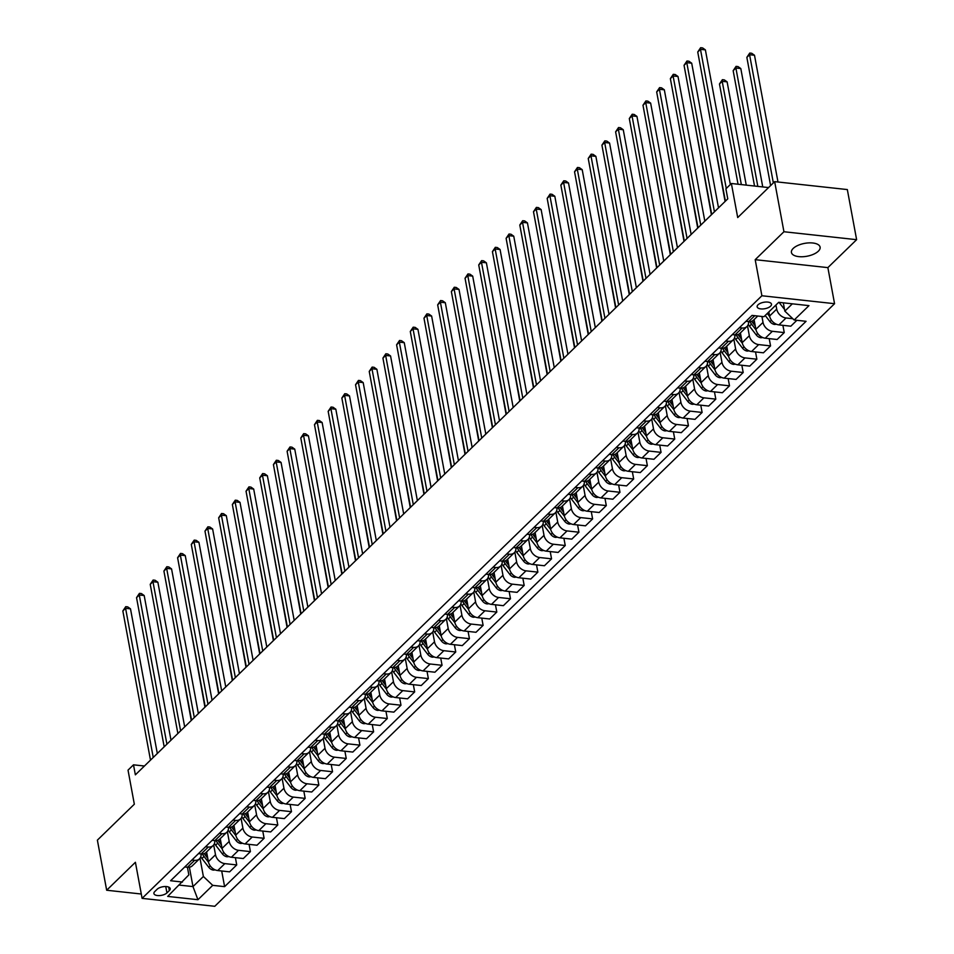 <?xml version="1.0" encoding="UTF-8"?>
<svg xmlns="http://www.w3.org/2000/svg" width="954" height="954" viewBox="0 0 954 954"><rect width="100%" height="100%" fill="white"/><g stroke="black" fill="none" stroke-linecap="round" stroke-linejoin="round"><path stroke-width="1.43" d="M793.203 248.434A14.584 6.535 169.5 0 0 791.426 252.464A14.584 6.535 169.5 0 0 802.731 256.733A14.584 6.535 169.5 0 0 818.341 251.188A14.584 6.535 169.5 0 0 820.118 247.158A14.584 6.535 169.5 0 0 808.813 242.888A14.584 6.535 169.5 0 0 793.203 248.434M758.036 304.803A7.298 3.267 169.5 0 0 757.142 306.818A7.298 3.267 169.5 0 0 762.795 308.953A7.298 3.267 169.5 0 0 770.605 306.174A7.298 3.267 169.5 0 0 771.488 304.159A7.298 3.267 169.5 0 0 765.835 302.036A7.298 3.267 169.5 0 0 758.036 304.803M856.62 239.681L847.331 189.572L774.66 181.642L783.938 231.739L755.198 259.679L761.888 295.752L834.559 303.694L827.869 267.621L856.62 239.681L783.938 231.739M761.888 295.752L142.098 898.358L214.769 906.3L834.559 303.694M142.098 898.358L135.408 862.285L106.669 890.237L141.287 894.017M106.669 890.237L97.38 840.14L134.335 804.21L128.027 770.14L133.5 764.822L135.361 774.839L727.771 198.849L725.911 188.82L731.384 183.502L737.704 217.572L774.66 181.642M166.938 892.896L169.347 890.559A7.072 3.16 169.5 0 0 170.206 888.603A7.072 3.16 169.5 0 0 164.732 886.54A7.072 3.16 169.5 0 0 157.172 889.223L154.763 891.573A7.072 3.16 169.5 0 0 153.904 893.528A7.072 3.16 169.5 0 0 159.378 895.591A7.072 3.16 169.5 0 0 166.938 892.896L165.757 886.528M179.328 885.097L192.982 886.588L203.381 876.476L212.718 885.348L224.607 886.648L806.07 321.307L794.181 320.007L784.844 311.135L792.357 303.813M212.718 885.348L197.943 899.717L167.689 896.414L188.844 874.89L187.425 867.234M794.181 320.007L808.968 305.638L778.714 302.323L763.927 316.704L752.05 315.404L170.587 880.745L182.476 882.045M768.554 187.568L731.384 183.502M144.436 766.014L133.5 764.822M189.381 867.198L192.982 886.588L197.943 899.717M199.994 858.242L203.381 876.476M206.589 851.922L208.389 861.677A9.123 6.773 45.8 0 0 217.739 870.549L229.616 871.849L236.735 864.92L235.388 857.67M213.684 844.934L215.509 854.748A9.123 6.773 45.8 0 0 224.846 863.62L236.735 864.92M220.291 838.721A17.434 12.939 -134.2 0 1 220.243 838.649L222.079 848.368A9.123 6.773 45.8 0 0 231.417 857.241L243.306 858.54L250.425 851.612L249.077 844.362M227.374 831.626L229.198 841.44A9.123 6.773 45.8 0 0 238.536 850.312L250.425 851.612M233.957 825.305L235.769 835.06A9.123 6.773 45.8 0 0 245.106 843.932L256.996 845.232L264.115 838.304L262.767 831.053M241.064 818.317L242.888 828.132A9.123 6.773 45.8 0 0 252.226 837.004L264.115 838.304M247.646 811.997L249.459 821.752A9.123 6.773 45.8 0 0 258.796 830.624L270.686 831.924L277.793 824.995L276.457 817.745M254.754 805.009L256.566 814.823A9.123 6.773 45.8 0 0 265.916 823.696L277.793 824.995M261.336 798.689L263.137 808.443A9.123 6.773 45.8 0 0 272.486 817.316L284.364 818.615L291.483 811.687L290.135 804.437M268.444 791.701L270.256 801.515A9.123 6.773 45.8 0 0 279.605 810.387L291.483 811.687M275.026 785.38L276.827 795.123A9.123 6.773 45.8 0 0 286.176 804.007L298.053 805.307L305.173 798.379L303.825 791.128M282.122 778.392L283.946 788.207A9.123 6.773 45.8 0 0 293.295 797.079L305.173 798.379M288.728 772.18A17.434 12.939 -134.2 0 1 288.68 772.108L290.517 781.815A9.123 6.773 45.8 0 0 299.854 790.699L311.743 791.999L318.863 785.07L317.515 777.82M295.812 765.084L297.636 774.898A9.123 6.773 45.8 0 0 306.973 783.771L318.863 785.07M302.394 758.764L304.207 768.507A9.123 6.773 45.8 0 0 313.544 777.391L325.433 778.691L332.552 771.762L331.205 764.512M309.501 751.776L311.326 761.59A9.123 6.773 45.8 0 0 320.663 770.462L332.552 771.762M316.084 745.456L317.897 755.198A9.123 6.773 45.8 0 0 327.234 764.082L339.123 765.382L346.242 758.454L344.895 751.203M323.191 738.468L325.016 748.282A9.123 6.773 45.8 0 0 334.353 757.154L346.242 758.454M329.774 732.147L331.587 741.89A9.123 6.773 45.8 0 0 340.924 750.774L352.801 752.062L359.92 745.146L358.585 737.895M336.881 725.159L338.694 734.974A9.123 6.773 45.8 0 0 348.043 743.846L359.92 745.146M343.464 718.839L345.265 728.582A9.123 6.773 45.8 0 0 354.614 737.466L366.491 738.754L373.61 731.837L372.263 724.587M350.571 711.851L352.384 721.665A9.123 6.773 45.8 0 0 361.733 730.537L373.61 731.837M357.154 705.531L358.954 715.273A9.123 6.773 45.8 0 0 368.304 724.158L380.181 725.445L387.3 718.529L385.953 711.279M364.249 698.531L366.074 708.357A9.123 6.773 45.8 0 0 375.411 717.229L387.3 718.529M370.844 692.222L372.644 701.965A9.123 6.773 45.8 0 0 381.982 710.849L393.871 712.137L400.99 705.221L399.643 697.97M377.939 685.222L379.764 695.049A9.123 6.773 45.8 0 0 389.101 703.921L400.99 705.221M384.522 678.914L386.334 688.657A9.123 6.773 45.8 0 0 395.671 697.541L407.561 698.829L414.68 691.912L413.332 684.662M391.629 671.914L393.453 681.74A9.123 6.773 45.8 0 0 402.791 690.613L414.68 691.912M398.212 665.606L400.024 675.349A9.123 6.773 45.8 0 0 409.361 684.233L421.251 685.521L428.358 678.604L427.022 671.354M405.319 658.606L407.143 668.432A9.123 6.773 45.8 0 0 416.481 677.304L428.358 678.604M411.901 652.297L413.702 662.04A9.123 6.773 45.8 0 0 423.051 670.924L434.929 672.212L442.048 665.296L440.712 658.045M419.009 645.298L420.821 655.124A9.123 6.773 45.8 0 0 430.171 663.996L442.048 665.296M425.591 638.989L427.392 648.732A9.123 6.773 45.8 0 0 436.741 657.616L448.618 658.904L455.738 651.987L454.39 644.737M432.699 631.989L434.511 641.815A9.123 6.773 45.8 0 0 443.86 650.688L455.738 651.987M439.293 625.788A17.434 12.939 -134.2 0 1 439.245 625.717L441.082 635.424A9.123 6.773 45.8 0 0 450.431 644.296L462.308 645.596L469.428 638.679L468.08 631.429M446.377 618.681L448.201 628.507A9.123 6.773 45.8 0 0 457.538 637.379L469.428 638.679M452.959 612.373L454.772 622.115A9.123 6.773 45.8 0 0 464.109 630.988L475.998 632.287L483.118 625.371L481.77 618.12M460.066 605.373L461.891 615.199A9.123 6.773 45.8 0 0 471.228 624.071L483.118 625.371M466.649 599.064L468.462 608.807A9.123 6.773 45.8 0 0 477.799 617.679L489.688 618.979L496.807 612.063L495.46 604.812M473.756 592.064L475.581 601.891A9.123 6.773 45.8 0 0 484.918 610.763L496.807 612.063M480.339 585.756L482.152 595.499A9.123 6.773 45.8 0 0 491.489 604.371L503.378 605.671L510.485 598.754L509.15 591.504M487.446 578.756L489.259 588.582A9.123 6.773 45.8 0 0 498.608 597.454L510.485 598.754M494.029 572.448L495.83 582.19A9.123 6.773 45.8 0 0 505.179 591.063L517.056 592.362L524.175 585.446L522.84 578.196M501.136 565.448L502.949 575.274A9.123 6.773 45.8 0 0 512.298 584.146L524.175 585.446M507.731 559.247A17.434 12.939 -134.2 0 1 507.683 559.175L509.519 568.882A9.123 6.773 45.8 0 0 518.869 577.754L530.746 579.054L537.865 572.138L536.518 564.887M514.814 552.139L516.639 561.966A9.123 6.773 45.8 0 0 525.988 570.838L537.865 572.138M521.409 545.831L523.209 555.574A9.123 6.773 45.8 0 0 532.559 564.446L544.436 565.746L551.555 558.829L550.208 551.579M528.504 538.831L530.329 548.657A9.123 6.773 45.8 0 0 539.666 557.53L551.555 558.829M535.087 532.523L536.899 542.266A9.123 6.773 45.8 0 0 546.237 551.138L558.126 552.438L565.245 545.521L563.897 538.271M542.194 525.523L544.018 535.349A9.123 6.773 45.8 0 0 553.356 544.221L565.245 545.521M548.777 519.214L550.589 528.957A9.123 6.773 45.8 0 0 559.926 537.829L571.816 539.129L578.935 532.213L577.587 524.962M555.884 512.215L557.708 522.041A9.123 6.773 45.8 0 0 567.046 530.913L578.935 532.213M562.49 506.014A17.434 12.939 -134.2 0 1 562.431 505.93L564.279 515.649A9.123 6.773 45.8 0 0 573.616 524.521L585.506 525.821L592.613 518.904L591.277 511.654M569.574 498.906L571.386 508.732A9.123 6.773 45.8 0 0 580.736 517.605L592.613 518.904M576.156 492.598L577.957 502.341A9.123 6.773 45.8 0 0 587.306 511.213L599.184 512.513L606.303 505.596L604.967 498.346M583.264 485.598L585.076 495.424A9.123 6.773 45.8 0 0 594.425 504.296L606.303 505.596M589.846 479.29L591.647 489.032A9.123 6.773 45.8 0 0 600.996 497.905L612.873 499.204L619.993 492.288L618.645 485.037M596.942 472.29L598.766 482.116A9.123 6.773 45.8 0 0 608.115 490.988L619.993 492.288M603.536 465.981L605.337 475.724A9.123 6.773 45.8 0 0 614.674 484.596L626.563 485.896L633.683 478.98L632.335 471.729M610.632 458.981L612.456 468.808A9.123 6.773 45.8 0 0 621.793 477.68L633.683 478.98M617.214 452.673L619.027 462.416A9.123 6.773 45.8 0 0 628.364 471.288L640.253 472.588L647.372 465.671L646.025 458.421M624.321 445.673L626.146 455.499A9.123 6.773 45.8 0 0 635.483 464.371L647.372 465.671M630.928 439.472A17.434 12.939 -134.2 0 1 630.88 439.389L632.717 449.107A9.123 6.773 45.8 0 0 642.054 457.98L653.943 459.279L661.062 452.363L659.715 445.113M638.011 432.365L639.836 442.191A9.123 6.773 45.8 0 0 649.173 451.063L661.062 452.363M644.594 426.056L646.407 435.799A9.123 6.773 45.8 0 0 655.744 444.671L667.633 445.971L674.74 439.055L673.405 431.804M651.701 419.056L653.514 428.883A9.123 6.773 45.8 0 0 662.863 437.755L674.74 439.055M658.284 412.748L660.085 422.491A9.123 6.773 45.8 0 0 669.434 431.363L681.311 432.663L688.43 425.746L687.083 418.496M665.391 405.748L667.204 415.574A9.123 6.773 45.8 0 0 676.553 424.447L688.43 425.746M671.974 399.44L673.774 409.183A9.123 6.773 45.8 0 0 683.124 418.055L695.001 419.355L702.12 412.438L700.773 405.188M679.069 392.44L680.894 402.266A9.123 6.773 45.8 0 0 690.243 411.138L702.12 412.438M685.664 386.131L687.464 395.874A9.123 6.773 45.8 0 0 696.802 404.746L708.691 406.046L715.81 399.13L714.463 391.879M692.759 379.132L694.584 388.958A9.123 6.773 45.8 0 0 703.921 397.83L715.81 399.13M699.365 372.931A17.434 12.939 -134.2 0 1 699.318 372.847L701.154 382.566A9.123 6.773 45.8 0 0 710.491 391.438L722.381 392.738L729.5 385.821L728.152 378.571M706.449 365.823L708.273 375.649A9.123 6.773 45.8 0 0 717.611 384.522L729.5 385.821M713.032 359.515L714.844 369.258A9.123 6.773 45.8 0 0 724.181 378.13L736.071 379.43L743.19 372.513L741.842 365.263M720.139 352.515L721.963 362.341A9.123 6.773 45.8 0 0 731.301 371.213L743.19 372.513M726.721 346.207L728.534 355.949A9.123 6.773 45.8 0 0 737.871 364.822L749.749 366.121L756.868 359.205L755.532 351.954M733.829 339.207L735.641 349.033A9.123 6.773 45.8 0 0 744.991 357.905L756.868 359.205M740.411 332.898L742.212 342.641A9.123 6.773 45.8 0 0 751.561 351.513L763.438 352.813L770.558 345.897L769.21 338.646M747.519 325.898L749.331 335.725A9.123 6.773 45.8 0 0 758.68 344.597L770.558 345.897M754.113 319.697A17.434 12.939 -134.2 0 1 754.065 319.614L755.902 329.333A9.123 6.773 45.8 0 0 765.251 338.205L777.128 339.505L784.248 332.588L782.9 325.338M761.924 316.478L763.021 322.416A9.123 6.773 45.8 0 0 772.358 331.288L784.248 332.588M768.829 311.934L769.592 316.024A9.123 6.773 45.8 0 0 778.929 324.897L790.818 326.196L796.876 320.305M775.948 305.018L776.711 309.108A9.123 6.773 45.8 0 0 786.048 317.98L792.822 318.719M783.306 302.823L784.844 311.135M184.79 866.947L187.485 867.246A9.123 6.773 45.8 0 0 192.35 865.767L199.469 858.838A9.123 6.773 45.8 0 0 201.079 853.925M224.607 886.648L221.698 870.978M191.897 860.019L194.604 860.317A9.123 6.773 45.8 0 0 199.469 858.838M198.468 853.639L201.175 853.937A9.123 6.773 45.8 0 0 206.04 852.459L213.159 845.53A9.123 6.773 45.8 0 0 214.769 840.617M205.587 846.711L208.294 847.009A9.123 6.773 45.8 0 0 213.159 845.53M212.158 840.331L214.865 840.629A9.123 6.773 45.8 0 0 219.73 839.138L226.849 832.222A9.123 6.773 45.8 0 0 228.459 827.309M219.277 833.402L221.972 833.701A9.123 6.773 45.8 0 0 226.849 832.222M225.848 827.023L228.543 827.309A9.123 6.773 45.8 0 0 233.42 825.83L240.539 818.914A9.123 6.773 45.8 0 0 242.137 814M232.967 820.094L235.662 820.392A9.123 6.773 45.8 0 0 240.539 818.914M239.537 813.714L242.233 814A9.123 6.773 45.8 0 0 247.11 812.522L254.217 805.605A9.123 6.773 45.8 0 0 255.827 800.692M246.657 806.786L249.352 807.084A9.123 6.773 45.8 0 0 254.217 805.605M253.227 800.406L255.922 800.692A9.123 6.773 45.8 0 0 260.788 799.213L267.907 792.297A9.123 6.773 45.8 0 0 269.517 787.384M260.347 793.478L263.042 793.776A9.123 6.773 45.8 0 0 267.907 792.297M266.905 787.098L269.612 787.384A9.123 6.773 45.8 0 0 274.478 785.905L281.597 778.989A9.123 6.773 45.8 0 0 283.207 774.076M274.025 780.169L276.732 780.467A9.123 6.773 45.8 0 0 281.597 778.989M280.595 773.789L283.302 774.076A9.123 6.773 45.8 0 0 288.168 772.597L295.287 765.68A9.123 6.773 45.8 0 0 296.897 760.767M287.714 766.861L290.421 767.159A9.123 6.773 45.8 0 0 295.287 765.68M294.285 760.481L296.992 760.767A9.123 6.773 45.8 0 0 301.858 759.289L308.977 752.372A9.123 6.773 45.8 0 0 310.587 747.459M301.404 753.553L304.099 753.851A9.123 6.773 45.8 0 0 308.977 752.372M307.975 747.173L310.67 747.459A9.123 6.773 45.8 0 0 315.547 745.98L322.667 739.064A9.123 6.773 45.8 0 0 324.265 734.151M315.094 740.244L317.789 740.542A9.123 6.773 45.8 0 0 322.667 739.064M321.665 733.864L324.36 734.151A9.123 6.773 45.8 0 0 329.237 732.672L336.345 725.755A9.123 6.773 45.8 0 0 337.954 720.842M328.784 726.936L331.479 727.234A9.123 6.773 45.8 0 0 336.345 725.755M335.355 720.556L338.05 720.842A9.123 6.773 45.8 0 0 342.915 719.364L350.035 712.447A9.123 6.773 45.8 0 0 351.644 707.534M342.462 713.628L345.169 713.926A9.123 6.773 45.8 0 0 350.035 712.447M349.033 707.248L351.74 707.534A9.123 6.773 45.8 0 0 356.605 706.055L363.724 699.139A9.123 6.773 45.8 0 0 365.334 694.214M356.152 700.319L358.859 700.618A9.123 6.773 45.8 0 0 363.724 699.139M362.723 693.94L365.43 694.226A9.123 6.773 45.8 0 0 370.295 692.747L377.414 685.831A9.123 6.773 45.8 0 0 379.024 680.906M369.842 687.011L372.549 687.309A9.123 6.773 45.8 0 0 377.414 685.831M376.413 680.631L379.108 680.917A9.123 6.773 45.8 0 0 383.985 679.439L391.104 672.522A9.123 6.773 45.8 0 0 392.714 667.597M383.532 673.703L386.227 674.001A9.123 6.773 45.8 0 0 391.104 672.522M390.103 667.323L392.798 667.609A9.123 6.773 45.8 0 0 397.675 666.13L404.794 659.214A9.123 6.773 45.8 0 0 406.392 654.289M397.222 660.395L399.917 660.693A9.123 6.773 45.8 0 0 404.794 659.214M403.792 654.015L406.487 654.301A9.123 6.773 45.8 0 0 411.365 652.822L418.472 645.906A9.123 6.773 45.8 0 0 420.082 640.981M410.912 647.086L413.607 647.384A9.123 6.773 45.8 0 0 418.472 645.906M417.482 640.706L420.177 640.993A9.123 6.773 45.8 0 0 425.043 639.514L432.162 632.597A9.123 6.773 45.8 0 0 433.772 627.672M424.59 633.778L427.297 634.076A9.123 6.773 45.8 0 0 432.162 632.597M431.16 627.398L433.867 627.684A9.123 6.773 45.8 0 0 438.733 626.206L445.852 619.289A9.123 6.773 45.8 0 0 447.462 614.364M438.28 620.47L440.986 620.768A9.123 6.773 45.8 0 0 445.852 619.289M444.85 614.09L447.557 614.376A9.123 6.773 45.8 0 0 452.423 612.897L459.542 605.981A9.123 6.773 45.8 0 0 461.152 601.056M451.969 607.161L454.664 607.459A9.123 6.773 45.8 0 0 459.542 605.981M458.54 600.781L461.235 601.068A9.123 6.773 45.8 0 0 466.112 599.589L473.232 592.672A9.123 6.773 45.8 0 0 474.83 587.747M465.659 593.853L468.354 594.151A9.123 6.773 45.8 0 0 473.232 592.672M472.23 587.461L474.925 587.759A9.123 6.773 45.8 0 0 479.802 586.281L486.922 579.364A9.123 6.773 45.8 0 0 488.52 574.439M479.349 580.545L482.044 580.843A9.123 6.773 45.8 0 0 486.922 579.364M485.92 574.153L488.615 574.451A9.123 6.773 45.8 0 0 493.48 572.972L500.6 566.056A9.123 6.773 45.8 0 0 502.209 561.131M493.039 567.236L495.734 567.535A9.123 6.773 45.8 0 0 500.6 566.056M499.61 560.845L502.305 561.143A9.123 6.773 45.8 0 0 507.17 559.664L514.289 552.748A9.123 6.773 45.8 0 0 515.899 547.823M506.717 553.928L509.424 554.226A9.123 6.773 45.8 0 0 514.289 552.748M513.288 547.536L515.995 547.834A9.123 6.773 45.8 0 0 520.86 546.356L527.979 539.439A9.123 6.773 45.8 0 0 529.589 534.514M520.407 540.62L523.114 540.918A9.123 6.773 45.8 0 0 527.979 539.439M526.978 534.228L529.685 534.526A9.123 6.773 45.8 0 0 534.55 533.047L541.669 526.131A9.123 6.773 45.8 0 0 543.279 521.206M534.097 527.312L536.792 527.61A9.123 6.773 45.8 0 0 541.669 526.131M540.668 520.92L543.363 521.218A9.123 6.773 45.8 0 0 548.24 519.739L555.359 512.823A9.123 6.773 45.8 0 0 556.957 507.898M547.787 514.003L550.482 514.301A9.123 6.773 45.8 0 0 555.359 512.823M554.357 507.611L557.053 507.91A9.123 6.773 45.8 0 0 561.93 506.431L569.037 499.514A9.123 6.773 45.8 0 0 570.647 494.589M561.477 500.695L564.172 500.993A9.123 6.773 45.8 0 0 569.037 499.514M568.047 494.303L570.742 494.601A9.123 6.773 45.8 0 0 575.608 493.123L582.727 486.206A9.123 6.773 45.8 0 0 584.337 481.281M575.167 487.387L577.862 487.685A9.123 6.773 45.8 0 0 582.727 486.206M581.737 480.995L584.432 481.293A9.123 6.773 45.8 0 0 589.298 479.814L596.417 472.898A9.123 6.773 45.8 0 0 598.027 467.973M588.845 474.078L591.552 474.376A9.123 6.773 45.8 0 0 596.417 472.898M595.415 467.687L598.122 467.985A9.123 6.773 45.8 0 0 602.988 466.506L610.107 459.589A9.123 6.773 45.8 0 0 611.717 454.664M602.534 460.77L605.241 461.068A9.123 6.773 45.8 0 0 610.107 459.589M609.105 454.378L611.812 454.676A9.123 6.773 45.8 0 0 616.678 453.198L623.797 446.281A9.123 6.773 45.8 0 0 625.407 441.356M616.224 447.462L618.919 447.76A9.123 6.773 45.8 0 0 623.797 446.281M622.795 441.07L625.49 441.368A9.123 6.773 45.8 0 0 630.367 439.889L637.487 432.973A9.123 6.773 45.8 0 0 639.085 428.048M629.914 434.153L632.609 434.452A9.123 6.773 45.8 0 0 637.487 432.973M636.485 427.762L639.18 428.06A9.123 6.773 45.8 0 0 644.057 426.581L651.165 419.665A9.123 6.773 45.8 0 0 652.774 414.74M643.604 420.845L646.299 421.143A9.123 6.773 45.8 0 0 651.165 419.665M650.175 414.453L652.87 414.751A9.123 6.773 45.8 0 0 657.735 413.273L664.855 406.356A9.123 6.773 45.8 0 0 666.464 401.431M657.294 407.537L659.989 407.835A9.123 6.773 45.8 0 0 664.855 406.356M663.853 401.145L666.56 401.443A9.123 6.773 45.8 0 0 671.425 399.964L678.544 393.048A9.123 6.773 45.8 0 0 680.154 388.123M670.972 394.229L673.679 394.527A9.123 6.773 45.8 0 0 678.544 393.048M677.543 387.837L680.25 388.135A9.123 6.773 45.8 0 0 685.115 386.656L692.234 379.74A9.123 6.773 45.8 0 0 693.844 374.815M684.662 380.92L687.369 381.218A9.123 6.773 45.8 0 0 692.234 379.74M691.233 374.528L693.94 374.827A9.123 6.773 45.8 0 0 698.805 373.348L705.924 366.431A9.123 6.773 45.8 0 0 707.534 361.506M698.352 367.612L701.047 367.91A9.123 6.773 45.8 0 0 705.924 366.431M704.923 361.22L707.618 361.518A9.123 6.773 45.8 0 0 712.495 360.04L719.614 353.123A9.123 6.773 45.8 0 0 721.212 348.198M712.042 354.304L714.737 354.602A9.123 6.773 45.8 0 0 719.614 353.123M718.612 347.912L721.307 348.21A9.123 6.773 45.8 0 0 726.185 346.731L733.292 339.815A9.123 6.773 45.8 0 0 734.902 334.89M725.732 340.995L728.427 341.293A9.123 6.773 45.8 0 0 733.292 339.815M732.302 334.604L734.997 334.902A9.123 6.773 45.8 0 0 739.863 333.423L746.982 326.506A9.123 6.773 45.8 0 0 748.592 321.581M739.41 327.687L742.117 327.985A9.123 6.773 45.8 0 0 746.982 326.506M745.98 321.295L748.687 321.593A9.123 6.773 45.8 0 0 753.553 320.115L757.762 316.024M755.198 259.679L827.869 267.621M157.315 753.493L130.495 608.843L125.582 608.306L153.236 757.452M122.851 610.965L125.761 606.661L125.582 608.306L122.851 610.965L150.493 760.123M125.761 606.661L127.717 606.875L130.495 608.843M215.222 869.881L213.434 870.108A6.046 4.484 -134.2 0 1 208.735 867.246L201.95 858.481A17.434 12.939 -134.2 0 1 200.757 856.799M207.769 858.314L205.348 855.189A17.434 12.939 -134.2 0 1 204.216 853.591M202.355 853.973A17.434 12.939 45.8 0 0 204.025 856.465L208.521 862.261M172.257 616.034L191.265 720.485M170.993 740.185L144.185 595.534L139.272 594.998L166.914 744.144M136.541 597.657L139.439 593.352L139.272 594.998L136.541 597.657L164.183 746.815M139.439 593.352L141.407 593.567L144.185 595.534M184.682 726.876L157.875 582.226L152.962 581.69L180.604 730.836M150.231 584.349L153.129 580.044L152.962 581.69L150.231 584.349L177.873 733.507M153.129 580.044L155.097 580.259L157.875 582.226M198.372 713.568L171.565 568.918L166.652 568.381L194.294 717.527M163.909 571.041L166.819 566.736L166.652 568.381L163.909 571.041L191.563 720.198M166.819 566.736L168.786 566.95L171.565 568.918M228.912 856.573L227.124 856.799A6.046 4.484 -134.2 0 1 222.425 853.937L215.64 845.172A17.434 12.939 -134.2 0 1 214.447 843.491M221.459 845.005L219.026 841.881A17.434 12.939 -134.2 0 1 217.906 840.283M216.033 840.665A17.434 12.939 45.8 0 0 217.715 843.157L222.21 848.953M185.947 602.725L204.943 707.176M242.602 843.264L240.802 843.491A6.046 4.484 -134.2 0 1 236.103 840.629L229.33 831.864A17.434 12.939 -134.2 0 1 228.137 830.183M235.149 831.697L232.716 828.573A17.434 12.939 -134.2 0 1 231.595 826.975M229.723 827.356A17.434 12.939 45.8 0 0 231.405 829.849L235.9 835.644M199.624 589.417L218.633 693.868M256.28 829.956L254.491 830.183A6.046 4.484 -134.2 0 1 249.793 827.321L243.008 818.556A17.434 12.939 -134.2 0 1 241.827 816.874M248.827 818.389L246.406 815.265A17.434 12.939 -134.2 0 1 245.285 813.667M243.413 814.048A17.434 12.939 45.8 0 0 245.095 816.541L249.59 822.336M213.314 576.109L232.323 680.56M212.062 700.26L185.255 555.61L180.342 555.073L207.984 704.219M177.599 557.732L180.509 553.427L180.342 555.073L177.599 557.732L205.241 706.89M180.509 553.427L182.476 553.642L185.255 555.61M269.97 816.648L268.181 816.874A6.046 4.484 -134.2 0 1 263.483 814.012L256.698 805.248A17.434 12.939 -134.2 0 1 255.517 803.566M262.517 805.081L260.096 801.956A17.434 12.939 -134.2 0 1 258.975 800.358M257.103 800.74A17.434 12.939 45.8 0 0 258.784 803.232L263.268 809.028M227.004 562.8L246.013 667.251M225.752 686.952L198.933 542.301L194.032 541.765L221.674 690.911M191.289 544.424L194.199 540.119L194.032 541.765L191.289 544.424L218.931 693.582M194.199 540.119L196.154 540.334L198.933 542.301M283.66 803.34L281.871 803.566A6.046 4.484 -134.2 0 1 277.173 800.704L270.387 791.939A17.434 12.939 -134.2 0 1 269.195 790.258M276.207 791.772L273.786 788.648A17.434 12.939 -134.2 0 1 272.653 787.05M270.793 787.432A17.434 12.939 45.8 0 0 272.474 789.924L276.958 795.719M240.694 549.492L259.703 653.943M239.43 673.643L212.623 528.981L207.71 528.444L235.364 677.602M204.979 531.116L207.889 526.811L207.71 528.444L204.979 531.116L232.621 680.274M207.889 526.811L209.844 527.025L212.623 528.981M297.35 790.031L295.561 790.258A6.046 4.484 -134.2 0 1 290.863 787.396L284.077 778.631A17.434 12.939 -134.2 0 1 282.885 776.95M289.897 778.464L287.476 775.34A17.434 12.939 -134.2 0 1 286.343 773.742M284.483 774.123A17.434 12.939 45.8 0 0 286.152 776.616L290.648 782.411M254.384 536.184L273.393 640.635M253.12 660.335L226.313 515.673L221.4 515.136L249.042 664.294M218.669 517.807L221.566 513.49L221.4 515.136L218.669 517.807L246.311 666.965M221.566 513.49L223.534 513.705L226.313 515.673M311.04 776.723L309.251 776.95A6.046 4.484 -134.2 0 1 304.553 774.088L297.767 765.323A17.434 12.939 -134.2 0 1 296.575 763.641M303.587 765.156L301.154 762.019A17.434 12.939 -134.2 0 1 300.033 760.433M298.161 760.815A17.434 12.939 45.8 0 0 299.842 763.307L304.338 769.103M268.074 522.875L287.071 627.327M266.81 647.027L240.003 502.364L235.089 501.828L262.732 650.986M232.359 504.499L235.256 500.182L235.089 501.828L232.359 504.499L260.001 653.645M235.256 500.182L237.224 500.397L240.003 502.364M324.73 763.415L322.929 763.641A6.046 4.484 -134.2 0 1 318.231 760.779L311.457 752.014A17.434 12.939 -134.2 0 1 310.265 750.333M317.277 751.847L314.844 748.711A17.434 12.939 -134.2 0 1 313.723 747.125M311.851 747.507A17.434 12.939 45.8 0 0 313.532 749.999L318.028 755.795M281.752 509.567L300.76 614.018M280.5 633.718L253.692 489.056L248.779 488.52L276.421 637.677M246.037 491.191L248.946 486.874L248.779 488.52L246.037 491.191L273.691 640.337M248.946 486.874L250.914 487.089L253.692 489.056M338.408 750.106L336.619 750.333A6.046 4.484 -134.2 0 1 331.92 747.471L325.135 738.706A17.434 12.939 -134.2 0 1 323.955 737.025M330.955 738.539L328.534 735.403A17.434 12.939 -134.2 0 1 327.413 733.817M325.541 734.198A17.434 12.939 45.8 0 0 327.222 736.691L331.706 742.486M295.442 496.259L314.45 600.71M294.19 620.41L267.382 475.748L262.469 475.211L290.111 624.369M259.726 477.882L262.636 473.566L262.469 475.211L259.726 477.882L287.369 627.028M262.636 473.566L264.604 473.78L267.382 475.748M352.098 736.798L350.309 737.025A6.046 4.484 -134.2 0 1 345.61 734.163L338.825 725.398A17.434 12.939 -134.2 0 1 337.644 723.716M344.644 725.231L342.224 722.095A17.434 12.939 -134.2 0 1 341.103 720.509M339.23 720.89A17.434 12.939 45.8 0 0 340.912 723.382L345.396 729.178M309.132 482.951L328.14 587.402M307.88 607.102L281.06 462.44L276.159 461.903L303.801 611.061M273.416 464.574L276.326 460.257L276.159 461.903L273.416 464.574L301.059 613.72M276.326 460.257L278.282 460.472L281.06 462.44M365.787 723.49L363.999 723.716A6.046 4.484 -134.2 0 1 359.3 720.854L352.515 712.089A17.434 12.939 -134.2 0 1 351.322 710.408M358.334 711.922L355.914 708.786A17.434 12.939 -134.2 0 1 354.781 707.2M352.92 707.57A17.434 12.939 45.8 0 0 354.602 710.074L359.086 715.87M322.822 469.642L341.83 574.093M321.558 593.793L294.75 449.131L289.837 448.595L317.491 597.753M287.106 451.266L290.016 446.949L289.837 448.595L287.106 451.266L314.748 600.412M290.016 446.949L291.972 447.164L294.75 449.131M379.477 710.181L377.689 710.408A6.046 4.484 -134.2 0 1 372.99 707.546L366.205 698.781A17.434 12.939 -134.2 0 1 365.012 697.1M372.024 698.614L369.603 695.478A17.434 12.939 -134.2 0 1 368.471 693.892M366.61 694.262A17.434 12.939 45.8 0 0 368.28 696.766L372.775 702.561M336.512 456.334L355.508 560.785M335.248 580.485L308.44 435.823L303.527 435.286L331.169 584.444M300.796 437.958L303.694 433.641L303.527 435.286L300.796 437.958L328.438 587.104M303.694 433.641L305.662 433.855L308.44 435.823M393.167 696.873L391.367 697.1A6.046 4.484 -134.2 0 1 386.68 694.238L379.895 685.473A17.434 12.939 -134.2 0 1 378.702 683.791M385.714 685.306L383.281 682.17A17.434 12.939 -134.2 0 1 382.16 680.584M380.288 680.953A17.434 12.939 45.8 0 0 381.97 683.458L386.465 689.253M350.201 443.026L369.198 547.477M348.937 567.177L322.13 422.515L317.217 421.978L344.859 571.136M314.474 424.649L317.384 420.332L317.217 421.978L314.474 424.649L342.128 573.795M317.384 420.332L319.351 420.547L322.13 422.515M406.857 683.565L405.056 683.791A6.046 4.484 -134.2 0 1 400.358 680.929L393.585 672.165A17.434 12.939 -134.2 0 1 392.392 670.483M399.404 671.998L396.971 668.861A17.434 12.939 -134.2 0 1 395.85 667.275M393.978 667.645A17.434 12.939 45.8 0 0 395.66 670.149L400.155 675.945M363.879 429.717L382.888 534.168M362.627 553.869L335.82 409.206L330.907 408.67L358.549 557.828M328.164 411.341L331.074 407.024L330.907 408.67L328.164 411.341L355.818 560.487M331.074 407.024L333.041 407.239L335.82 409.206M420.535 670.257L418.746 670.483A6.046 4.484 -134.2 0 1 414.048 667.621L407.263 658.856A17.434 12.939 -134.2 0 1 406.082 657.175M413.082 658.689L410.661 655.553A17.434 12.939 -134.2 0 1 409.54 653.967M407.668 654.337A17.434 12.939 45.8 0 0 409.349 656.841L413.833 662.636M377.569 416.409L396.578 520.86M376.317 540.56L349.498 395.898L344.597 395.361L372.239 544.519M341.854 398.033L344.764 393.716L344.597 395.361L341.854 398.033L369.496 547.179M344.764 393.716L346.731 393.93L349.498 395.898M434.225 656.948L432.436 657.175A6.046 4.484 -134.2 0 1 427.738 654.313L420.952 645.548A17.434 12.939 -134.2 0 1 419.772 643.867M426.772 645.381L424.351 642.245A17.434 12.939 -134.2 0 1 423.218 640.659M421.358 641.028A17.434 12.939 45.8 0 0 423.039 643.521L427.523 649.328M391.259 403.101L410.268 507.552M390.007 527.252L363.188 382.59L358.287 382.053L385.929 531.211M355.544 384.724L358.454 380.407L358.287 382.053L355.544 384.724L383.186 533.87M358.454 380.407L360.409 380.622L363.188 382.59M447.915 643.64L446.126 643.867A6.046 4.484 -134.2 0 1 441.428 641.005L434.642 632.24A17.434 12.939 -134.2 0 1 433.45 630.558M440.462 632.073L438.041 628.936A17.434 12.939 -134.2 0 1 436.908 627.35M435.048 627.72A17.434 12.939 45.8 0 0 436.729 630.212L441.213 636.02M404.949 389.792L423.958 494.244M403.685 513.944L376.878 369.281L371.965 368.745L399.619 517.903M369.234 371.416L372.143 367.099L371.965 368.745L369.234 371.416L396.876 520.562M372.143 367.099L374.099 367.314L376.878 369.281M461.605 630.332L459.816 630.558A6.046 4.484 -134.2 0 1 455.118 627.696L448.332 618.931A17.434 12.939 -134.2 0 1 447.14 617.25M454.152 618.764L451.731 615.628A17.434 12.939 -134.2 0 1 450.598 614.042M448.738 614.412A17.434 12.939 45.8 0 0 450.407 616.904L454.903 622.712M418.639 376.484L437.636 480.935M417.375 500.635L390.568 355.973L385.654 355.437L413.297 504.594M382.924 358.108L385.821 353.791L385.654 355.437L382.924 358.108L410.566 507.254M385.821 353.791L387.789 354.006L390.568 355.973M475.295 617.023L473.494 617.25A6.046 4.484 -134.2 0 1 468.796 614.388L462.022 605.623A17.434 12.939 -134.2 0 1 460.83 603.942M467.842 605.456L465.409 602.32A17.434 12.939 -134.2 0 1 464.288 600.734M462.416 601.103A17.434 12.939 45.8 0 0 464.097 603.596L468.593 609.403M432.329 363.176L451.325 467.627M431.065 487.327L404.257 342.665L399.344 342.128L426.987 491.286M396.602 344.799L399.511 340.483L399.344 342.128L396.602 344.799L424.256 493.945M399.511 340.483L401.479 340.697L404.257 342.665M488.985 603.715L487.184 603.942A6.046 4.484 -134.2 0 1 482.486 601.08L475.712 592.315A17.434 12.939 -134.2 0 1 474.52 590.621M481.52 592.148L479.099 589.012A17.434 12.939 -134.2 0 1 477.978 587.425M476.106 587.795A17.434 12.939 45.8 0 0 477.787 590.287L482.283 596.095M446.007 349.868L465.015 454.319M444.755 474.019L417.947 329.357L413.034 328.82L440.676 477.978M410.292 331.479L413.201 327.174L413.034 328.82L410.292 331.479L437.934 480.637M413.201 327.174L415.169 327.389L417.947 329.357M502.663 590.407L500.874 590.633A6.046 4.484 -134.2 0 1 496.175 587.771L489.39 579.006A17.434 12.939 -134.2 0 1 488.209 577.313M495.209 578.839L492.789 575.703A17.434 12.939 -134.2 0 1 491.668 574.117M489.796 574.487A17.434 12.939 45.8 0 0 491.477 576.979L495.961 582.787M459.697 336.559L478.705 441.01M458.445 460.71L431.625 316.048L426.724 315.512L454.366 464.67M423.981 318.171L426.891 313.866L426.724 315.512L423.981 318.171L451.624 467.329M426.891 313.866L428.859 314.081L431.625 316.048M516.352 577.098L514.564 577.325A6.046 4.484 -134.2 0 1 509.865 574.463L503.08 565.698A17.434 12.939 -134.2 0 1 501.887 564.005M508.899 565.531L506.479 562.395A17.434 12.939 -134.2 0 1 505.346 560.809M503.485 561.179A17.434 12.939 45.8 0 0 505.167 563.671L509.651 569.478M473.387 323.251L492.395 427.702M472.135 447.402L445.315 302.74L440.402 302.203L468.056 451.361M437.671 304.863L440.581 300.558L440.402 302.203L437.671 304.863L465.313 454.021M440.581 300.558L442.537 300.772L445.315 302.74M530.042 563.79L528.254 564.017A6.046 4.484 -134.2 0 1 523.555 561.155L516.77 552.39A17.434 12.939 -134.2 0 1 515.577 550.697M522.589 552.223L520.168 549.087A17.434 12.939 -134.2 0 1 519.036 547.501M517.175 547.87A17.434 12.939 45.8 0 0 518.845 550.363L523.341 556.17M487.077 309.943L506.085 414.394M485.813 434.094L459.005 289.432L454.092 288.895L481.746 438.053M451.361 291.554L454.271 287.249L454.092 288.895L451.361 291.554L479.003 440.712M454.271 287.249L456.227 287.464L459.005 289.432M543.732 550.482L541.944 550.708A6.046 4.484 -134.2 0 1 537.245 547.846L530.46 539.082A17.434 12.939 -134.2 0 1 529.267 537.388M536.279 538.915L533.846 535.778A17.434 12.939 -134.2 0 1 532.726 534.192M530.865 534.562A17.434 12.939 45.8 0 0 532.535 537.054L537.03 542.862M500.767 296.634L519.763 401.085M499.502 420.786L472.695 276.123L467.782 275.587L495.424 424.745M465.051 278.246L467.949 273.941L467.782 275.587L465.051 278.246L492.693 427.404M467.949 273.941L469.917 274.156L472.695 276.123M557.422 537.174L555.622 537.4A6.046 4.484 -134.2 0 1 550.923 534.538L544.15 525.773A17.434 12.939 -134.2 0 1 542.957 524.08M549.969 525.606L547.536 522.47A17.434 12.939 -134.2 0 1 546.415 520.884M544.543 521.254A17.434 12.939 45.8 0 0 546.225 523.746L550.72 529.553M514.444 283.326L533.453 387.777M513.192 407.477L486.385 262.815L481.472 262.278L509.114 411.436M478.729 264.938L481.639 260.633L481.472 262.278L478.729 264.938L506.383 414.096M481.639 260.633L483.606 260.847L486.385 262.815M571.1 523.865L569.311 524.092A6.046 4.484 -134.2 0 1 564.613 521.23L557.828 512.465A17.434 12.939 -134.2 0 1 556.647 510.772M563.647 512.298L561.226 509.162A17.434 12.939 -134.2 0 1 560.105 507.576M558.233 507.945A17.434 12.939 45.8 0 0 559.915 510.438L564.41 516.245M528.134 270.018L547.143 374.469M526.882 394.169L500.075 249.507L495.162 248.97L522.804 398.128M492.419 251.629L495.329 247.324L495.162 248.97L492.419 251.629L520.061 400.787M495.329 247.324L497.296 247.539L500.075 249.507M584.79 510.557L583.001 510.784A6.046 4.484 -134.2 0 1 578.303 507.922L571.518 499.157A17.434 12.939 -134.2 0 1 570.337 497.463M577.337 498.99L574.916 495.853A17.434 12.939 -134.2 0 1 573.795 494.267M571.923 494.637A17.434 12.939 45.8 0 0 573.604 497.129L578.088 502.937M541.824 256.709L560.833 361.161M540.572 380.861L513.753 236.198L508.852 235.662L536.494 384.82M506.109 238.321L509.019 234.016L508.852 235.662L506.109 238.321L533.751 387.479M509.019 234.016L510.986 234.231L513.753 236.198M598.48 497.249L596.691 497.475A6.046 4.484 -134.2 0 1 591.993 494.613L585.207 485.848A17.434 12.939 -134.2 0 1 584.015 484.155M591.027 485.681L588.606 482.545A17.434 12.939 -134.2 0 1 587.473 480.959M585.613 481.329A17.434 12.939 45.8 0 0 587.294 483.821L591.778 489.629M555.514 243.401L574.523 347.852M554.25 367.552L527.443 222.89L522.53 222.354L550.184 371.511M519.799 225.013L522.709 220.708L522.53 222.354L519.799 225.013L547.441 374.171M522.709 220.708L524.664 220.923L527.443 222.89M612.17 483.94L610.381 484.167A6.046 4.484 -134.2 0 1 605.683 481.305L598.897 472.54A17.434 12.939 -134.2 0 1 597.705 470.847M604.717 472.373L602.296 469.237A17.434 12.939 -134.2 0 1 601.163 467.651M599.303 468.02A17.434 12.939 45.8 0 0 600.972 470.513L605.468 476.32M569.204 230.093L588.213 334.532M567.94 354.244L541.133 209.582L536.22 209.045L563.862 358.203M533.489 211.705L536.386 207.4L536.22 209.045L533.489 211.705L561.131 360.862M536.386 207.4L538.354 207.614L541.133 209.582M625.86 470.632L624.071 470.859A6.046 4.484 -134.2 0 1 619.373 467.997L612.587 459.232A17.434 12.939 -134.2 0 1 611.395 457.538M618.407 459.065L615.974 455.929A17.434 12.939 -134.2 0 1 614.853 454.342M612.981 454.712A17.434 12.939 45.8 0 0 614.662 457.204L619.158 463.012M582.894 216.785L601.891 321.224M581.63 340.936L554.823 196.274L549.909 195.737L577.552 344.895M547.179 198.396L550.076 194.091L549.909 195.737L547.179 198.396L574.821 347.554M550.076 194.091L552.044 194.306L554.823 196.274M639.55 457.324L637.749 457.55A6.046 4.484 -134.2 0 1 633.051 454.688L626.277 445.923A17.434 12.939 -134.2 0 1 625.085 444.23M632.097 445.756L629.664 442.62A17.434 12.939 -134.2 0 1 628.543 441.034M626.671 441.404A17.434 12.939 45.8 0 0 628.352 443.896L632.848 449.704M596.572 203.476L615.58 307.915M595.32 327.627L568.512 182.965L563.599 182.429L591.241 331.587M560.857 185.088L563.766 180.783L563.599 182.429L560.857 185.088L588.511 334.246M563.766 180.783L565.734 180.998L568.512 182.965M653.228 444.015L651.439 444.242A6.046 4.484 -134.2 0 1 646.74 441.38L639.955 432.615A17.434 12.939 -134.2 0 1 638.775 430.922M645.775 432.448L643.354 429.312A17.434 12.939 -134.2 0 1 642.233 427.726M640.361 428.096A17.434 12.939 45.8 0 0 642.042 430.588L646.538 436.395M610.262 190.168L629.27 294.607M609.01 314.319L582.202 169.657L577.289 169.12L604.931 318.278M574.546 171.78L577.456 167.475L577.289 169.12L574.546 171.78L602.189 320.938M577.456 167.475L579.424 167.689L582.202 169.657M666.918 430.707L665.129 430.934A6.046 4.484 -134.2 0 1 660.43 428.072L653.645 419.307A17.434 12.939 -134.2 0 1 652.464 417.613M659.464 419.14L657.044 416.004A17.434 12.939 -134.2 0 1 655.923 414.418M654.05 414.787A17.434 12.939 45.8 0 0 655.732 417.28L660.216 423.087M623.952 176.86L642.96 281.299M622.7 301.011L595.88 156.349L590.979 155.812L618.621 304.97M588.236 158.471L591.146 154.166L590.979 155.812L588.236 158.471L615.879 307.629M591.146 154.166L593.102 154.381L595.88 156.349M680.607 417.399L678.819 417.625A6.046 4.484 -134.2 0 1 674.12 414.763L667.335 405.999A17.434 12.939 -134.2 0 1 666.142 404.305M673.154 405.832L670.734 402.695A17.434 12.939 -134.2 0 1 669.601 401.109M667.74 401.479A17.434 12.939 45.8 0 0 669.422 403.971L673.906 409.779M637.642 163.551L656.65 267.991M636.378 287.703L609.57 143.04L604.657 142.504L632.311 291.662M601.926 145.163L604.836 140.858L604.657 142.504L601.926 145.163L629.568 294.321M604.836 140.858L606.792 141.073L609.57 143.04M694.297 404.091L692.509 404.317A6.046 4.484 -134.2 0 1 687.81 401.455L681.025 392.69A17.434 12.939 -134.2 0 1 679.832 390.997M686.844 392.523L684.423 389.387A17.434 12.939 -134.2 0 1 683.291 387.801M681.43 388.171A17.434 12.939 45.8 0 0 683.1 390.663L687.596 396.47M651.332 150.243L670.328 254.682M650.068 274.394L623.26 129.732L618.347 129.195L645.989 278.353M615.616 131.855L618.514 127.55L618.347 129.195L615.616 131.855L643.258 281.013M618.514 127.55L620.482 127.764L623.26 129.732M707.987 390.782L706.198 391.009A6.046 4.484 -134.2 0 1 701.5 388.147L694.715 379.382A17.434 12.939 -134.2 0 1 693.522 377.689M700.534 379.215L698.101 376.079A17.434 12.939 -134.2 0 1 696.98 374.493M695.108 374.862A17.434 12.939 45.8 0 0 696.79 377.355L701.285 383.162M665.021 136.935L684.018 241.374M663.757 261.086L636.95 116.424L632.037 115.887L659.679 265.045M629.306 118.546L632.204 114.241L632.037 115.887L629.306 118.546L656.948 267.704M632.204 114.241L634.171 114.456L636.95 116.424M721.677 377.474L719.876 377.701A6.046 4.484 -134.2 0 1 715.178 374.839L708.405 366.074A17.434 12.939 -134.2 0 1 707.212 364.38M714.224 365.907L711.791 362.77A17.434 12.939 -134.2 0 1 710.67 361.184M708.798 361.554A17.434 12.939 45.8 0 0 710.48 364.046L714.975 369.854M678.699 123.626L697.708 228.066M677.447 247.766L650.64 103.115L645.727 102.579L673.369 251.737M642.984 105.238L645.894 100.933L645.727 102.579L642.984 105.238L670.638 254.396M645.894 100.933L647.861 101.148L650.64 103.115M735.355 364.166L733.566 364.392A6.046 4.484 -134.2 0 1 728.868 361.53L722.083 352.765A17.434 12.939 -134.2 0 1 720.902 351.072M727.902 352.598L725.481 349.462A17.434 12.939 -134.2 0 1 724.36 347.876M722.488 348.246A17.434 12.939 45.8 0 0 724.169 350.738L728.653 356.546M692.389 110.318L711.398 214.757M691.137 234.457L664.33 89.807L659.417 89.271L687.059 238.428M656.674 91.93L659.584 87.625L659.417 89.271L656.674 91.93L684.316 241.088M659.584 87.625L661.551 87.84L664.33 89.807M749.045 350.857L747.256 351.084A6.046 4.484 -134.2 0 1 742.558 348.222L735.772 339.457A17.434 12.939 -134.2 0 1 734.592 337.764M741.592 339.29L739.171 336.154A17.434 12.939 -134.2 0 1 738.05 334.568M736.178 334.937A17.434 12.939 45.8 0 0 737.859 337.43L742.343 343.237M706.079 97.01L725.088 201.449M704.827 221.149L678.008 76.499L673.107 75.962L700.749 225.12M670.364 78.622L673.274 74.317L673.107 75.962L670.364 78.622L698.006 227.779M673.274 74.317L675.229 74.531L678.008 76.499M762.735 337.549L760.946 337.776A6.046 4.484 -134.2 0 1 756.248 334.914L749.462 326.149A17.434 12.939 -134.2 0 1 748.27 324.455M755.282 325.982L752.861 322.846A17.434 12.939 -134.2 0 1 751.728 321.259M746.255 185.124L727.115 81.865L722.202 81.328L719.471 83.988L738.05 184.229M749.868 321.629A17.434 12.939 45.8 0 0 751.549 324.121L756.033 329.929M741.341 184.587L722.202 81.328L722.381 79.683L724.336 79.897L727.115 81.865M719.471 83.988L722.381 79.683M718.505 207.841L691.698 63.191L686.785 62.654L714.439 211.812M684.054 65.313L686.963 61.008L686.785 62.654L684.054 65.313L711.696 214.471M686.963 61.008L688.919 61.223L691.698 63.191M776.425 324.241L774.636 324.467A6.046 4.484 -134.2 0 1 769.938 321.605L765.191 315.476M762.747 186.924L740.805 68.557L735.892 68.02L733.161 70.679L754.531 186.03M767.278 313.449L769.723 316.621M757.834 186.388L735.892 68.02L736.059 66.375L738.026 66.589L740.805 68.557M733.161 70.679L736.059 66.375M730.347 184.516L705.388 49.882L700.474 49.346L726.268 188.487M697.744 52.005L700.641 47.7L700.474 49.346L697.744 52.005L725.386 201.163M700.641 47.7L702.609 47.915L705.388 49.882M784.486 309.251A6.046 4.484 -134.2 0 1 783.628 308.297L779.036 302.358M777.987 181.999L754.495 55.249L749.582 54.712L746.851 57.371L770.605 185.577M773.348 182.918L749.582 54.712L749.749 53.066L751.716 53.281L754.495 55.249M746.851 57.371L749.749 53.066M215.509 854.748L208.389 861.677M229.198 841.44L222.079 848.368M242.888 828.132L235.769 835.06M256.566 814.823L249.459 821.752M270.256 801.515L263.137 808.443M283.946 788.207L276.827 795.123M297.636 774.898L290.517 781.815M311.326 761.59L304.207 768.507M325.016 748.282L317.897 755.198M338.694 734.974L331.587 741.89M352.384 721.665L345.265 728.582M366.074 708.357L358.954 715.273M379.764 695.049L372.644 701.965M393.453 681.74L386.334 688.657M407.143 668.432L400.024 675.349M420.821 655.124L413.702 662.04M434.511 641.815L427.392 648.732M448.201 628.507L441.082 635.424M461.891 615.199L454.772 622.115M475.581 601.891L468.462 608.807M489.259 588.582L482.152 595.499M502.949 575.274L495.83 582.19M516.639 561.966L509.519 568.882M530.329 548.657L523.209 555.574M544.018 535.349L536.899 542.266M557.708 522.041L550.589 528.957M571.386 508.732L564.279 515.649M585.076 495.424L577.957 502.341M598.766 482.116L591.647 489.032M612.456 468.808L605.337 475.724M626.146 455.499L619.027 462.416M639.836 442.191L632.717 449.107M653.514 428.883L646.407 435.799M667.204 415.574L660.085 422.491M680.894 402.266L673.774 409.183M694.584 388.958L687.464 395.874M708.273 375.649L701.154 382.566M721.963 362.341L714.844 369.258M735.641 349.033L728.534 355.949M749.331 335.725L742.212 342.641M763.021 322.416L755.902 329.333M776.711 309.108L769.592 316.024M224.846 863.62L217.739 870.549M194.604 860.317L187.485 867.246M208.294 847.009L201.175 853.937M238.536 850.312L231.417 857.241M221.972 833.701L214.865 840.629M252.226 837.004L245.106 843.932M235.662 820.392L228.543 827.309M265.916 823.696L258.796 830.624M249.352 807.084L242.233 814M279.605 810.387L272.486 817.316M263.042 793.776L255.922 800.692M293.295 797.079L286.176 804.007M276.732 780.467L269.612 787.384M306.973 783.771L299.854 790.699M290.421 767.159L283.302 774.076M320.663 770.462L313.544 777.391M304.099 753.851L296.992 760.767M334.353 757.154L327.234 764.082M317.789 740.542L310.67 747.459M348.043 743.846L340.924 750.774M331.479 727.234L324.36 734.151M361.733 730.537L354.614 737.466M345.169 713.926L338.05 720.842M375.411 717.229L368.304 724.158M358.859 700.618L351.74 707.534M389.101 703.921L381.982 710.849M372.549 687.309L365.43 694.226M402.791 690.613L395.671 697.541M386.227 674.001L379.108 680.917M416.481 677.304L409.361 684.233M399.917 660.693L392.798 667.609M430.171 663.996L423.051 670.924M413.607 647.384L406.487 654.301M443.86 650.688L436.741 657.616M427.297 634.076L420.177 640.993M457.538 637.379L450.431 644.296M440.986 620.768L433.867 627.684M471.228 624.071L464.109 630.988M454.664 607.459L447.557 614.376M484.918 610.763L477.799 617.679M468.354 594.151L461.235 601.068M498.608 597.454L491.489 604.371M482.044 580.843L474.925 587.759M512.298 584.146L505.179 591.063M495.734 567.535L488.615 574.451M525.988 570.838L518.869 577.754M509.424 554.226L502.305 561.143M539.666 557.53L532.559 564.446M523.114 540.918L515.995 547.834M553.356 544.221L546.237 551.138M536.792 527.61L529.685 534.526M567.046 530.913L559.926 537.829M550.482 514.301L543.363 521.218M580.736 517.605L573.616 524.521M564.172 500.993L557.053 507.91M594.425 504.296L587.306 511.213M577.862 487.685L570.742 494.601M608.115 490.988L600.996 497.905M591.552 474.376L584.432 481.293M621.793 477.68L614.674 484.596M605.241 461.068L598.122 467.985M635.483 464.371L628.364 471.288M618.919 447.76L611.812 454.676M649.173 451.063L642.054 457.98M632.609 434.452L625.49 441.368M662.863 437.755L655.744 444.671M646.299 421.143L639.18 428.06M676.553 424.447L669.434 431.363M659.989 407.835L652.87 414.751M690.243 411.138L683.124 418.055M673.679 394.527L666.56 401.443M703.921 397.83L696.802 404.746M687.369 381.218L680.25 388.135M717.611 384.522L710.491 391.438M701.047 367.91L693.94 374.827M731.301 371.213L724.181 378.13M714.737 354.602L707.618 361.518M744.991 357.905L737.871 364.822M728.427 341.293L721.307 348.21M758.68 344.597L751.561 351.513M742.117 327.985L734.997 334.902M772.358 331.288L765.251 338.205M754.745 315.702L748.687 321.593M786.048 317.98L778.929 324.897M168.703 887.089L169.347 890.559M213.553 870.096L214.245 869.416M205.348 855.189L206.911 853.663M201.95 858.481L204.025 856.465M208.735 867.246L210.202 865.815M227.243 856.787L227.934 856.108M219.026 841.881L220.589 840.355M215.64 845.172L217.715 843.157M222.425 853.937L223.892 852.506M240.933 843.479L241.624 842.799M232.716 828.573L234.279 827.046M229.33 831.864L231.405 829.849M236.103 840.629L237.582 839.198M254.623 830.171L255.314 829.491M246.406 815.265L247.968 813.738M243.008 818.556L245.095 816.541M249.793 827.321L251.272 825.89M268.312 816.862L269.004 816.183M260.096 801.956L261.658 800.43M256.698 805.248L258.784 803.232M263.483 814.012L264.95 812.581M281.99 803.554L282.694 802.874M273.786 788.648L275.348 787.122M270.387 791.939L272.474 789.924M277.173 800.704L278.64 799.273M295.68 790.246L296.372 789.566M287.476 775.34L289.038 773.813M284.077 778.631L286.152 776.616M290.863 787.396L292.329 785.965M309.37 776.938L310.062 776.258M301.154 762.019L302.716 760.505M297.767 765.323L299.842 763.307M304.553 774.088L306.019 772.657M323.06 763.629L323.752 762.95M314.844 748.711L316.406 747.197M311.457 752.014L313.532 749.999M318.231 760.779L319.709 759.348M336.75 750.321L337.442 749.641M328.534 735.403L330.096 733.888M325.135 738.706L327.222 736.691M331.92 747.471L333.399 746.04M350.44 737.013L351.132 736.333M342.224 722.095L343.786 720.58M338.825 725.398L340.912 723.382M345.61 734.163L347.077 732.732M364.118 723.704L364.822 723.025M355.914 708.786L357.476 707.272M352.515 712.089L354.602 710.074M359.3 720.854L360.767 719.423M377.808 710.396L378.499 709.716M369.603 695.478L371.166 693.963M366.205 698.781L368.28 696.766M372.99 707.546L374.457 706.115M391.498 697.088L392.189 696.408M383.281 682.17L384.844 680.655M379.895 685.473L381.97 683.458M386.68 694.238L388.147 692.807M405.188 683.779L405.879 683.1M396.971 668.861L398.533 667.347M393.585 672.165L395.66 670.149M400.358 680.929L401.837 679.498M418.878 670.471L419.569 669.791M410.661 655.553L412.223 654.039M407.263 658.856L409.349 656.841M414.048 667.621L415.515 666.19M432.567 657.163L433.259 656.483M424.351 642.245L425.913 640.73M420.952 645.548L423.039 643.521M427.738 654.313L429.205 652.882M446.245 643.855L446.949 643.175M438.041 628.936L439.603 627.422M434.642 632.24L436.729 630.212M441.428 641.005L442.894 639.574M459.935 630.546L460.627 629.867M451.731 615.628L453.293 614.114M448.332 618.931L450.407 616.904M455.118 627.696L456.584 626.265M473.625 617.238L474.317 616.558M465.409 602.32L466.971 600.805M462.022 605.623L464.097 603.596M468.796 614.388L470.274 612.957M487.315 603.93L488.007 603.25M479.099 589.012L480.661 587.497M475.712 592.315L477.787 590.287M482.486 601.08L483.964 599.649M501.005 590.621L501.697 589.942M492.789 575.703L494.351 574.189M489.39 579.006L491.477 576.979M496.175 587.771L497.642 586.34M514.683 577.313L515.387 576.633M506.479 562.395L508.041 560.88M503.08 565.698L505.167 563.671M509.865 574.463L511.332 573.032M528.373 564.005L529.076 563.325M520.168 549.087L521.731 547.572M516.77 552.39L518.845 550.363M523.555 561.155L525.022 559.724M542.063 550.697L542.754 550.017M533.846 535.778L535.409 534.264M530.46 539.082L532.535 537.054M537.245 547.846L538.712 546.415M555.753 537.388L556.444 536.708M547.536 522.47L549.099 520.956M544.15 525.773L546.225 523.746M550.923 534.538L552.402 533.107M569.443 524.08L570.134 523.4M561.226 509.162L562.788 507.647M557.828 512.465L559.915 510.438M564.613 521.23L566.092 519.799M583.132 510.772L583.824 510.092M574.916 495.853L576.478 494.339M571.518 499.157L573.604 497.129M578.303 507.922L579.77 506.491M596.81 497.463L597.514 496.784M588.606 482.545L590.168 481.031M585.207 485.848L587.294 483.821M591.993 494.613L593.46 493.182M610.5 484.143L611.192 483.475M602.296 469.237L603.858 467.722M598.897 472.54L600.972 470.513M605.683 481.305L607.149 479.874M624.19 470.835L624.882 470.167M615.974 455.929L617.536 454.414M612.587 459.232L614.662 457.204M619.373 467.997L620.839 466.566M637.88 457.526L638.572 456.859M629.664 442.62L631.226 441.106M626.277 445.923L628.352 443.896M633.051 454.688L634.529 453.257M651.57 444.218L652.262 443.55M643.354 429.312L644.916 427.797M639.955 432.615L642.042 430.588M646.74 441.38L648.219 439.949M665.26 430.91L665.952 430.242M657.044 416.004L658.606 414.489M653.645 419.307L655.732 417.28M660.43 428.072L661.897 426.641M678.938 417.602L679.642 416.934M670.734 402.695L672.296 401.181M667.335 405.999L669.422 403.971M674.12 414.763L675.587 413.332M692.628 404.293L693.319 403.625M684.423 389.387L685.986 387.873M681.025 392.69L683.1 390.663M687.81 401.455L689.277 400.024M706.318 390.985L707.009 390.317M698.101 376.079L699.664 374.564M694.715 379.382L696.79 377.355M701.5 388.147L702.967 386.716M720.008 377.677L720.699 377.009M711.791 362.77L713.353 361.256M708.405 366.074L710.48 364.046M715.178 374.839L716.657 373.408M733.698 364.368L734.389 363.701M725.481 349.462L727.043 347.948M722.083 352.765L724.169 350.738M728.868 361.53L730.347 360.099M747.387 351.06L748.079 350.392M739.171 336.154L740.733 334.639M735.772 339.457L737.859 337.43M742.558 348.222L744.025 346.791M761.065 337.752L761.769 337.084M752.861 322.846L754.423 321.331M749.462 326.149L751.549 324.121M756.248 334.914L757.714 333.483M774.755 324.443L775.447 323.776M769.938 321.605L771.404 320.174"/></g></svg>
